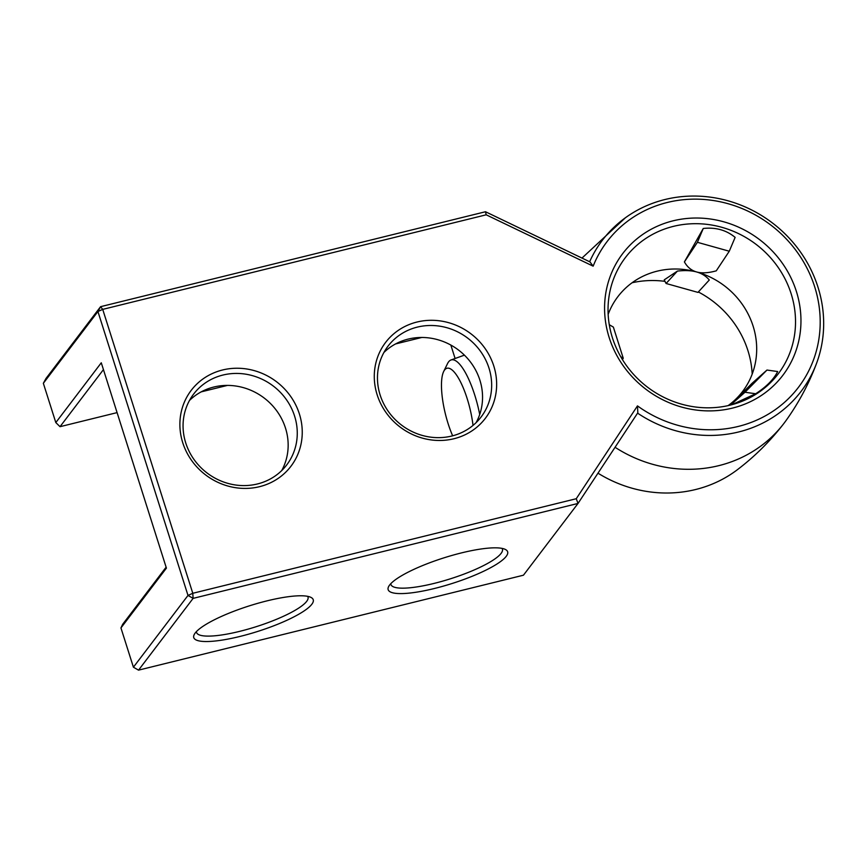 <?xml version="1.0" encoding="UTF-8"?>
<svg xmlns="http://www.w3.org/2000/svg" width="867" height="867" viewBox="0 0 867 867"><rect width="100%" height="100%" fill="white"/><g stroke="black" fill="none" stroke-linecap="round" stroke-linejoin="round"><path stroke-width="1.3" d="M637.462 405.897L637.841 412.735L578.029 503.434L523.451 575.2L138.536 670.137L193.113 598.371L578.029 503.434L576.262 498.72L637.462 405.897L640.897 408.292A120.275 112.363 -142.7 0 0 774.914 409.896A120.275 112.363 -142.7 0 0 814.698 286.847A120.275 112.363 -142.7 0 0 708.285 199.865A120.275 112.363 -142.7 0 0 594.664 262.549L593.136 266.158L486.192 214.81L485.498 211.743L590.004 261.932L593.136 266.158M589.636 261.758A124.837 116.622 -142.7 0 1 625.443 217.736A124.837 116.622 -142.7 0 1 817.96 287.096A124.837 116.622 -142.7 0 1 816.627 363.143A124.837 116.622 -142.7 0 1 637.57 413.136M816.627 363.143C809.074 383.42 798.908 402.505 786.141 420.408A130.549 121.965 -142.7 0 1 783.605 423.822A130.549 121.965 -142.7 0 1 615.061 447.285M389.576 585.095A62.662 13.449 162.4 0 0 388.73 586.374A62.662 13.449 162.4 0 0 451.967 583.534A62.662 13.449 162.4 0 0 505.277 549.407A62.662 13.449 162.4 0 0 446.05 557.188A62.662 13.449 162.4 0 0 389.576 585.095M195.183 633.029A62.662 13.449 162.4 0 0 194.338 634.319A62.662 13.449 162.4 0 0 257.564 631.479A62.662 13.449 162.4 0 0 310.874 597.352A62.662 13.449 162.4 0 0 251.658 605.133A62.662 13.449 162.4 0 0 195.183 633.029M783.605 423.822C770.091 441.281 754.669 456.584 737.34 469.741A125.596 117.327 -142.7 0 1 597.981 473.176M485.498 211.743L100.583 306.68L102.718 309.378L486.192 214.81M166.117 567.181L122.702 624.262L120.946 627.925L133.41 667.2L187.998 595.434L192.788 593.288L193.113 598.371L187.998 595.434L97.928 311.524L43.35 383.29L46.005 378.445L100.583 306.68L97.928 311.524L102.718 309.378L192.788 593.288L576.262 498.72M796.361 291.377A100.572 93.95 -142.7 0 1 681.69 407.089A100.572 93.95 -142.7 0 1 630.244 244.917A100.572 93.95 -142.7 0 1 796.361 291.377M182.742 442.701A62.662 58.544 -142.7 0 1 254.204 370.61A62.662 58.544 -142.7 0 1 286.251 471.659A62.662 58.544 -142.7 0 1 182.742 442.701M377.145 394.767A62.662 58.544 -142.7 0 1 448.597 322.665A62.662 58.544 -142.7 0 1 480.654 423.714A62.662 58.544 -142.7 0 1 377.145 394.767M133.41 667.2L138.536 670.137M390.789 583.686A58.49 12.561 162.4 0 0 390.919 584.499A58.49 12.561 162.4 0 0 450.461 578.788A58.49 12.561 162.4 0 0 502.416 549.136A58.49 12.561 162.4 0 0 502.047 548.388M196.386 631.631A58.49 12.561 162.4 0 0 196.516 632.444A58.49 12.561 162.4 0 0 256.058 626.733A58.49 12.561 162.4 0 0 308.013 597.081A58.49 12.561 162.4 0 0 307.644 596.333M103.444 369.602L60.029 426.683L117.088 412.616M201.177 391.873L227.403 385.414M395.58 343.939L421.796 337.469M455.099 358.494L450.84 345.055M698.347 291.973A96.02 89.702 -142.7 0 1 747.907 350.55A96.02 89.702 -142.7 0 1 752.188 374.089M632.108 282.75A96.02 89.702 -142.7 0 1 665 281.352M791.138 293.718A96.02 89.702 -142.7 0 1 744.319 400.359A96.02 89.702 -142.7 0 1 647.486 387.148A96.02 89.702 -142.7 0 1 608.894 297.359A96.02 89.702 -142.7 0 1 693.741 223.708A96.02 89.702 -142.7 0 1 791.138 293.718M185.733 442.929A58.49 54.643 -142.7 0 1 193.612 394.106A58.49 54.643 -142.7 0 1 273.246 386.021A58.49 54.643 -142.7 0 1 286.717 464.918A58.49 54.643 -142.7 0 1 231.337 484.23A58.49 54.643 -142.7 0 1 185.733 442.929M380.136 394.994A58.49 54.643 -142.7 0 1 388.015 346.161A58.49 54.643 -142.7 0 1 467.638 338.076A58.49 54.643 -142.7 0 1 481.12 416.973A58.49 54.643 -142.7 0 1 425.73 436.285A58.49 54.643 -142.7 0 1 380.136 394.994M43.35 383.29L55.813 422.576L101.276 362.785L166.421 568.134L120.946 627.925M60.029 426.683L55.813 422.576M608.146 314.363A78.333 73.175 -142.7 0 1 645.362 275.153A78.333 73.175 -142.7 0 1 696.624 271.967A78.333 73.175 -142.7 0 1 753.109 326.133A78.333 73.175 -142.7 0 1 755.97 359.274A78.333 73.175 -142.7 0 1 736.69 398.278A78.333 73.175 -142.7 0 1 728.128 405.615M666.084 283.487L697.957 292.396L709.293 279.998C706.031 276.096 701.815 273.419 696.624 271.967C691.454 270.515 685.049 270.222 677.42 271.089L664.23 279.857L666.084 283.487L677.42 271.089M730.339 405.084L751.982 383.377L766.97 370.057L777.688 371.542C773.7 379.41 766.363 386.812 755.688 393.748L731.921 404.683M703.256 228.476C715.708 227.121 726.34 230.091 735.129 237.385L729.277 251.224L697.404 242.305L703.256 228.476L684.399 261.91C687.368 267.177 691.443 270.526 696.624 271.967C701.804 273.419 708.35 273.04 716.272 270.829L729.277 251.224M281.721 470.564A58.49 54.643 37.3 0 0 264.132 397.996A58.49 54.643 37.3 0 0 189.505 400.435M476.113 422.63A58.49 54.643 37.3 0 0 458.524 350.062A58.49 54.643 37.3 0 0 383.897 352.49M452.65 435.808A44.119 12.572 76.1 0 1 448.098 423.584A44.119 12.572 76.1 0 1 443.676 371.499L447.513 363.641A51.207 14.587 76.1 0 1 451.013 359.968A51.207 14.587 76.1 0 1 479.711 414.469M622.452 359.599L623.243 358.212L620.772 356.77M609.273 324.713L613.37 327.097L623.243 358.212M730.588 405.03L744.97 392.252L766.97 370.057M744.97 392.252L755.688 393.748M684.399 261.91L697.404 242.305M443.676 371.499A44.119 12.572 76.1 0 1 459.434 379.822A44.119 12.572 76.1 0 1 473.024 425.404M581.985 258.073L625.443 217.736M451.013 359.968L464.409 355.145"/></g></svg>
